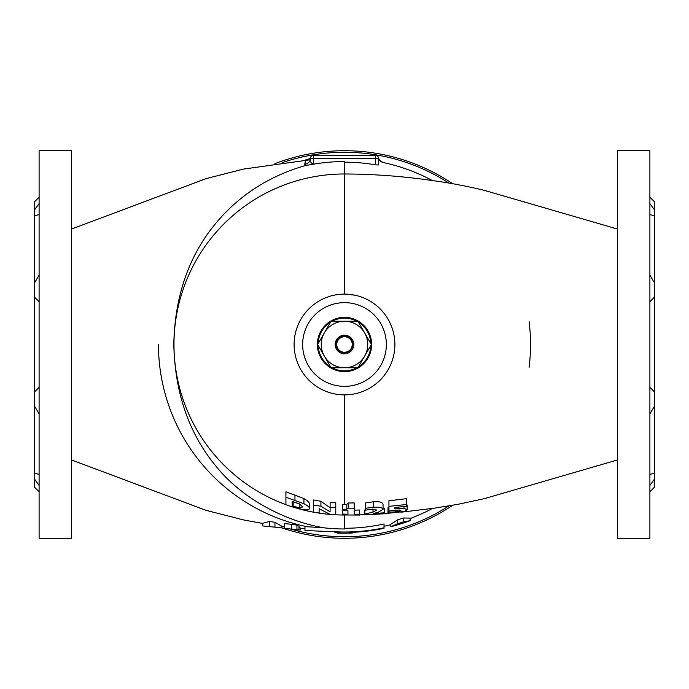 <?xml version="1.0" encoding="UTF-8"?>
<svg xmlns="http://www.w3.org/2000/svg" width="689" height="689" viewBox="0 0 689 689"><rect width="100%" height="100%" fill="white"/><g stroke="black" fill="none" stroke-linecap="round" stroke-linejoin="round"><path stroke-width="1.03" d="M649.899 387.252L654.55 392.041L654.55 405.967L649.899 413.917M649.899 485.435L654.55 478.967L654.55 473.197L649.899 474.385M649.899 203.565L654.55 210.033L654.55 215.803L649.899 214.615M649.899 275.083L654.55 283.033L654.55 296.959L649.899 301.748M39.101 387.252L34.45 392.041L34.45 405.967L39.101 413.917M39.101 474.385L34.45 473.197L34.45 478.967L39.101 485.435M39.101 214.615L34.45 215.803L34.45 210.033L39.101 203.565M39.101 275.083L34.45 283.033L34.45 296.959L39.101 301.748M285.918 504.649A170.528 170.528 0 0 1 344.5 173.972L344.5 294.117A50.383 50.383 0 0 1 394.883 344.5A50.383 50.383 0 0 1 344.5 394.883A50.383 50.383 0 0 1 294.117 344.5A50.383 50.383 0 0 1 344.5 294.117L354.335 295.09M349.478 394.633L344.5 394.883L344.5 504.46L342.605 504.486L342.605 514.967L359.563 515.053L359.563 514.175L354.224 514.244L354.224 508.198L348.651 508.181L346.817 509.18L342.605 509.292M530.53 344.5A186.03 186.03 0 0 1 529.126 367.289A186.03 186.03 0 0 0 529.126 321.711M617.344 344.5L617.344 538.281L649.899 538.281L649.899 150.719L617.344 150.719L617.344 344.5M39.101 344.5L39.101 538.281L71.656 538.281L71.656 150.719L39.101 150.719L39.101 344.5M34.45 296.959L34.45 392.041M314.606 164.008L305.537 165.498L304.676 164.249A6.201 5.839 0.3 0 0 310.394 158.453A3.1 3.1 0 0 1 310.782 156.963L310.782 156.971A3.1 3.1 0 0 0 310.394 158.453A3.1 3.1 0 0 1 313.495 155.369L375.505 155.369A3.1 3.1 0 0 1 378.606 158.47L378.606 164.981L375.505 164.835L375.505 158.47L310.394 158.47C309.921 161.536 310.954 163.379 313.495 164.016L314.606 164.008A182.947 182.947 0 0 1 344.5 161.553L344.5 173.972L348.298 173.981M275.032 527.163L281.853 527.929L281.853 526.232L274.963 522.271L269.425 521.478L262.543 523.33L262.543 525.922L269.726 526.611M298.199 529.875L300.215 530.082L300.215 527.929L299.043 527.386M291.619 524.338L284.436 523.502L284.436 528.239L296.95 529.738L296.95 525.139L291.619 524.338L291.619 529.118M298.897 529.953L299.043 526.293L296.95 525.139M344.5 528.274A183.774 183.774 0 0 0 384.031 523.967L384.031 527.791A187.503 187.503 0 0 1 334.69 531.753L304.969 530.513L304.969 526.603L323.899 527.817A184.471 184.471 0 0 0 344.5 528.971L344.5 515.028A170.528 170.528 0 0 1 299.414 508.964M305.537 165.498C265.911 176.944 234.071 198.656 210.007 230.626C186.771 261.941 174.696 299.904 173.792 344.5C174.98 392.73 188.786 432.976 215.209 465.239C240.702 497.708 283.549 520.798 323.899 527.817M384.031 527.791L384.031 528.291A187.994 187.994 0 0 1 349.151 532.433L349.151 533.062A188.622 188.622 0 0 1 339.849 533.062L339.849 532.416A187.976 187.976 0 0 1 334.768 532.227L334.69 531.753M269.425 521.478L269.425 526.585L262.543 525.922M281.853 527.929L269.425 526.585M274.963 522.271L274.963 527.154M300.146 530.082L296.95 529.738M297.82 529.832L297.372 529.789M405.132 522.469A188.019 188.019 0 0 0 410.153 520.677L403.263 521.918A186.9 186.9 0 0 1 397.734 523.657L390.844 526.715A188.019 188.019 0 0 0 395.615 525.431L396.916 525.035A187.994 187.994 0 0 0 403.832 522.882L405.132 522.469M390.844 526.715L390.844 524.234L397.734 519.79A183.196 183.196 0 0 0 403.263 518.016L410.153 518.111L410.153 520.677M403.263 518.016L403.263 521.918M397.734 519.79L397.734 523.657M353.543 532.278L352.363 532.847M337.765 532.356L337.765 533.088A188.708 188.708 0 0 0 344.948 533.2L350.279 533.114L350.279 532.399M352.363 532.33L352.363 533.002L350.279 533.114M303.927 503.728L303.927 498.612C307.621 500.645 309.464 502.453 309.464 504.038L309.464 508.456C309.464 507.13 307.621 505.554 303.927 503.728L285.918 497.217L285.918 504.736L294.703 507.681L303.858 509.765C307.561 510.118 309.43 509.679 309.464 508.456M303.927 498.612L294.952 495.081A158.522 158.522 0 0 1 285.918 491.8L285.918 497.217M319.128 508.732L329.816 514.218L335.767 514.649L335.767 507.698L330.117 507.268L330.117 511.867L320.936 506.243L313.478 505.046L313.478 512.134L319.128 513.021L319.128 508.732M330.117 507.793L320.936 501.256A158.522 158.522 0 0 1 313.478 499.956L313.478 505.046M320.936 501.256L320.936 506.243M335.767 507.698L335.767 502.781A158.522 158.522 0 0 1 330.117 502.367L330.117 507.268M342.605 510.661L347.945 510.79L347.945 514.218L342.605 514.089M347.945 510.79L347.945 514.218M354.224 508.198L354.224 502.91L348.651 503.004L346.817 504.227L344.5 504.46M346.817 504.227L346.817 509.18M348.651 503.004L348.651 508.181M354.224 510.153L359.563 510.015L359.563 514.175M364.834 514.907L384.298 513.761L384.298 512.805L373.111 513.572L378.304 512.246L383.041 509.326C382.429 507.604 379.26 506.923 373.533 507.302L365.454 508.275L365.454 510.17L372.465 509.093L376.762 510.024L372.999 512.116L364.834 514.097L364.834 514.907M365.454 509.765L364.834 509.92L364.834 514.097M372.999 509.068L372.999 512.116M383.041 509.326L383.041 504.279C382.481 502.203 379.312 501.368 373.533 501.773L365.454 502.91L365.454 508.275M373.533 501.773L373.533 507.302M384.298 508.646L384.298 512.805M384.298 508.585L383.041 508.68M403.961 506.544L403.961 508.353L394.9 508.878L394.9 507.509L406.519 506.251L406.519 504.512L388.94 506.355L388.94 510.962L399.456 510.015L400.869 510.506L399.715 511.272L395.477 511.944L387.993 512.142L387.993 513.296L404.34 511.496L407.147 509.722L403.961 508.353M407.147 509.722L407.147 505.192L406.519 504.133M387.993 512.142L387.993 507.827L388.699 507.767L388.699 512.082M395.477 510.179L395.477 511.944M399.715 510.032L399.715 511.272M388.94 506.355L388.94 500.782L406.519 498.664L406.519 504.512M394.9 507.509L394.9 508.878M397.579 507.233L397.579 508.577M304.676 164.249C306.433 157.764 306.493 157.772 304.865 164.275M375.505 155.369L375.505 158.47L378.606 158.47L378.537 157.815C377.977 159.047 379.57 160.632 383.299 162.561A186.03 186.03 0 0 1 432.408 180.552M432.408 508.448A186.03 186.03 0 0 1 410.153 518.559M390.844 524.665A186.03 186.03 0 0 1 384.031 526.284M34.45 215.803L34.45 283.033M39.101 197.226L34.45 201.877L34.45 210.033M34.45 478.967L34.45 487.123L39.101 491.774M34.45 405.967L34.45 473.197M654.55 296.959L654.55 392.041M654.55 405.967L654.55 473.197M654.55 478.967L654.55 487.123L649.899 491.774M649.899 197.226L654.55 201.877L654.55 210.033M654.55 215.803L654.55 283.033M344.5 162.173A182.327 182.327 0 0 1 375.505 164.835M158.47 344.5A186.03 186.03 0 0 0 307.44 526.801M305.899 160.106C308.706 159.314 310.334 158.263 310.791 156.954L310.782 156.963A3.1 3.1 0 0 1 313.495 155.369L313.495 164.016M378.537 157.815A6.201 6.201 0 0 0 382.86 162.449A6.201 6.201 0 0 1 378.537 157.815M302.867 506.94L299.405 507.81L292.196 505.898L292.196 501.325L299.069 503.745L302.867 506.94M298.483 503.487L293.85 502.229A165.661 165.661 0 0 1 292.196 501.687M299.405 503.9L299.405 507.81M398.035 524.648L402.712 523.184A187.933 187.933 0 0 1 398.035 524.648M289.147 528.816L289.595 528.868M272.069 526.852L273.852 527.042M448.918 183.102A192.231 192.231 0 0 0 282.214 162.638M282.214 526.362A192.231 192.231 0 0 0 284.436 527.111M290.457 528.98A192.231 192.231 0 0 0 448.918 505.898M452.716 505.252A193.781 193.781 0 0 1 281.853 527.877M274.92 163.646A193.781 193.781 0 0 1 452.716 183.748M332.098 367.754A26.354 26.354 0 0 0 356.902 367.754M358.435 366.867A26.354 26.354 0 0 0 370.837 345.387M370.837 343.613A26.354 26.354 0 0 0 358.435 322.133M356.902 321.246A26.354 26.354 0 0 0 332.098 321.246M344.5 317.371A27.129 27.129 0 0 1 371.629 344.5A27.129 27.129 0 0 1 344.5 371.629A27.129 27.129 0 0 1 317.371 344.5A27.129 27.129 0 0 1 344.5 317.371M344.5 386.357A41.857 41.857 0 0 0 386.357 344.5A41.857 41.857 0 0 0 344.5 302.643A41.857 41.857 0 0 0 302.643 344.5A41.857 41.857 0 0 0 344.5 386.357M330.565 322.133A26.354 26.354 0 0 0 318.163 343.613M318.163 345.387A26.354 26.354 0 0 0 330.565 366.867M335.198 344.5A9.302 9.302 0 0 0 344.5 353.801A9.302 9.302 0 0 0 353.801 344.5A9.302 9.302 0 0 0 344.5 335.198A9.302 9.302 0 0 0 335.198 344.5M336.749 344.5A7.751 7.751 0 0 0 344.5 352.251A7.751 7.751 0 0 0 352.251 344.5A7.751 7.751 0 0 0 344.5 336.749A7.751 7.751 0 0 0 336.749 344.5M317.646 344.5L331.073 321.246L357.927 321.246L371.354 344.5L357.927 367.754L331.073 367.754L317.646 344.5M344.5 367.754A23.254 23.254 0 0 0 364.636 332.873A23.254 23.254 0 0 0 324.364 332.873A23.254 23.254 0 0 0 344.5 367.754M294.952 495.081L294.952 500.421M310.791 156.954L310.791 156.954A3.1 3.1 0 0 1 313.495 155.369M293.85 502.229L293.85 506.415M335.819 344.5A8.681 8.681 0 0 0 344.5 353.181A8.681 8.681 0 0 0 353.181 344.5A8.681 8.681 0 0 0 344.5 335.819A8.681 8.681 0 0 0 335.819 344.5M617.344 229.006L484.16 190.302C466.289 186.064 449.831 182.929 434.785 180.897C404.856 176.41 374.764 174.102 344.5 173.972M71.656 459.994L206.071 510.368L243.467 519.911L262.543 523.425M281.853 526.31L284.436 526.646M300.215 528.394L304.969 528.816M71.656 229.006L206.071 178.632L243.467 169.089L310.231 159.762M617.344 459.994L484.16 498.698L457.866 504.331L434.785 508.103L400.92 512.22M388.57 513.296L384.298 513.606M364.834 514.649L359.563 514.821"/></g></svg>
